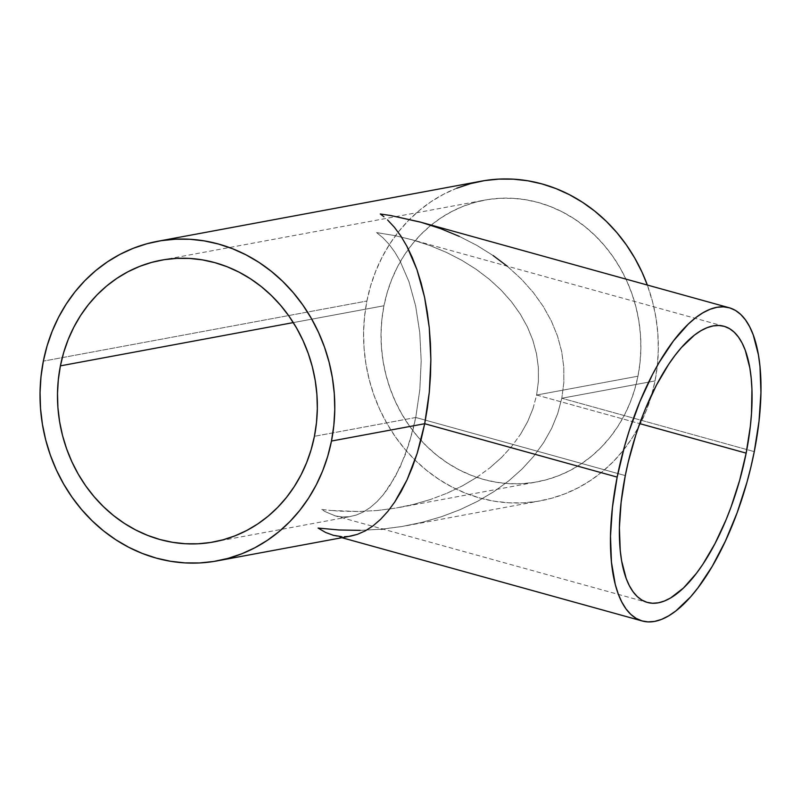 <?xml version="1.0" encoding="UTF-8"?>
<svg xmlns="http://www.w3.org/2000/svg" width="801" height="801" viewBox="0 0 801 801"><rect width="100%" height="100%" fill="white"/><g stroke="black" fill="none" stroke-linecap="round" stroke-linejoin="round"><path stroke-width="0.6" stroke-dasharray="4 3" d="M533.035 408.48L536.62 395.033L639.699 423.619L536.62 395.033L533.035 408.48L527.679 421.576L533.035 408.48M520.6 434.182L527.679 421.576L520.6 434.182L511.869 446.187L520.6 434.182M501.566 457.461L511.869 446.187L501.566 457.461L489.801 467.904L501.566 457.461M476.685 477.416L489.801 467.904L476.685 477.416L462.337 485.897L476.685 477.416M446.908 493.276L462.337 485.897L446.908 493.276L430.527 499.474L446.908 493.276M413.366 504.44L430.527 499.474L413.366 504.44L395.594 508.124L413.366 504.44M377.361 510.487L395.594 508.124L377.361 510.487L358.868 511.499L377.361 510.487M340.275 511.168L358.868 511.499L331.003 510.487L340.275 511.168M321.772 509.476L331.003 510.487L321.772 509.476L325.076 511.589L321.772 509.476M335.289 515.884L342.277 516.995L349.336 516.715L356.395 515.023L363.384 511.949L370.232 507.524L376.881 501.776L383.258 494.768L394.973 477.256L404.936 455.669L412.755 430.828L415.759 417.481L625.291 475.594L415.759 417.481L409.131 443.594L400.2 466.923L389.316 486.567L383.258 494.768L376.881 501.776L370.232 507.524L363.384 511.949L356.395 515.023L349.336 516.715L342.277 516.995L335.289 515.884L325.076 511.589L334.788 515.744L647.428 602.452M507.183 266.142L521.511 279.239L533.266 292.445L543.238 306.413L551.348 321.011L557.516 336.08L561.671 351.489L563.784 367.088L563.824 382.728L561.801 398.247L754.272 451.634L561.801 398.247L563.824 382.728L563.784 367.088L561.671 351.489L557.516 336.08L551.348 321.011L543.238 306.413L533.266 292.445L521.511 279.239L508.104 266.903L493.166 255.579L476.835 245.366L459.273 236.365L440.66 228.655M421.166 222.318L419.734 221.917M415.759 417.481L314.423 436.305L415.759 417.481L419.834 389.576L421.186 360.961L419.774 332.735L415.649 305.982L408.971 281.722L399.989 260.896L394.743 252.025L389.056 244.305L382.988 237.807L376.6 232.58L394.843 235.604L412.635 239.93L429.827 245.506L446.237 252.305L461.716 260.245L476.114 269.246L489.291 279.239L501.106 290.102L511.469 301.747L520.27 314.072L527.418 326.928L532.845 340.225L536.51 353.802L538.372 367.559L538.412 381.346L536.62 395.033L637.966 376.2L536.62 395.033L538.412 381.346L538.372 367.559L536.51 353.802L532.845 340.225L527.418 326.928L520.27 314.072L511.469 301.747L501.106 290.102L489.291 279.239L476.114 269.246L461.716 260.245L446.237 252.305L429.827 245.506L411.384 239.569L394.843 235.604L376.6 232.58L382.988 237.807L389.056 244.305L394.743 252.025L399.989 260.896L408.971 281.722L415.649 305.982L419.774 332.735L421.186 360.961L419.834 389.576L415.759 417.481M383.949 305.752A143.299 129.442 -100.5 0 0 537.131 481.872A143.299 129.442 -100.5 0 0 637.966 376.2A143.299 129.442 -100.5 0 0 484.785 200.09A143.299 129.442 -100.5 0 0 383.949 305.752L293.296 322.593L383.949 305.752L387.253 292.355L391.739 279.419L397.376 267.083L404.115 255.459L411.874 244.655L420.585 234.773L430.167 225.922L440.54 218.172L451.574 211.614L463.188 206.298L475.263 202.273L487.679 199.589L500.325 198.268L513.071 198.318L525.786 199.749L538.372 202.533L550.688 206.648L562.622 212.065L574.057 218.723L584.89 226.553L595.003 235.484L604.314 245.436L612.725 256.3L620.154 267.995L626.532 280.38L631.789 293.346L635.894 306.783L638.787 320.54L640.46 334.498L640.87 348.515L640.039 362.463L637.966 376.2L634.672 389.606L630.177 402.533L624.54 414.878L617.811 426.502L610.042 437.306L601.331 447.188L591.749 456.039L581.386 463.779L570.342 470.347L558.728 475.664L546.652 479.679L534.237 482.372L521.591 483.694L508.845 483.634L496.129 482.212L483.544 479.429L471.228 475.303L459.293 469.897L447.859 463.238L437.026 455.409L426.913 446.477L417.601 436.525L409.191 425.651L401.772 413.967L395.394 401.581L390.127 388.605L386.022 375.178L383.128 361.421L381.466 347.464L381.046 333.446L381.877 319.499L383.949 305.752M456.77 188.205L443.604 194.243L431.078 201.682L419.324 210.473L408.45 220.515L398.568 231.719L389.757 243.975L382.127 257.161L375.729 271.159L370.633 285.827L366.898 301.026L43.344 361.131L366.898 301.026A162.543 146.833 -100.5 0 0 540.645 500.785A162.543 146.833 -100.5 0 0 655.028 380.936A162.543 146.833 -100.5 0 0 647.328 285.036L652.675 302.187L655.959 317.797L657.841 333.627L658.322 349.526L657.381 365.346L655.028 380.936L561.801 398.247L655.028 380.936L651.283 396.135L646.187 410.803L639.789 424.8L632.159 437.987L623.358 450.242L613.466 461.446L602.592 471.489L590.838 480.28L578.312 487.719L565.146 493.756L551.448 498.312L537.361 501.356L523.023 502.858L508.565 502.798L494.137 501.186L479.859 498.022L465.892 493.346L452.355 487.208L439.379 479.659L427.103 470.778L415.619 460.645L405.066 449.361L395.524 437.026L387.103 423.769L379.864 409.722L373.897 395.003L369.251 379.774L365.957 364.165L364.075 348.335L363.594 332.435L364.535 316.615L366.898 301.026A162.543 146.833 -100.5 0 1 481.271 181.166M459.273 236.365L476.835 245.366L493.166 255.579M360.17 530.362L381.146 529.211L360.17 530.362L339.083 529.982L318.087 528.069L325.647 532.475L333.416 535.328L341.346 536.6L351.208 535.979M381.146 529.211L401.822 526.537L421.987 522.362L441.451 516.725L460.024 509.696L477.536 501.326L493.806 491.694L508.695 480.91L522.032 469.066L533.716 456.28L543.619 442.663L551.649 428.365L557.726 413.516L561.801 398.247L557.726 413.516L551.649 428.365L543.619 442.663L533.716 456.28L522.032 469.066L508.695 480.91L493.806 491.694L477.536 501.326L460.024 509.696L441.451 516.725L421.987 522.362L401.822 526.537L382.788 529.06M349.356 536.28L341.346 536.6M213.587 541.967L350.968 516.445M399.739 507.393L537.131 481.872M406.538 525.706L540.645 500.785M161.241 260.195L484.785 200.09M332.856 535.178L341.937 537.701M724.014 326.277L411.384 239.569"/><path stroke-width="1.2" d="M746.152 453.136A143.299 56.24 -74.5 0 1 647.428 602.452A143.299 56.24 -74.5 0 1 625.291 475.594A143.299 56.24 -74.5 0 1 724.014 326.277A143.299 56.24 -74.5 0 1 746.152 453.136L639.699 423.619L746.152 453.136L739.643 480.36L731.063 506.973L726.096 519.729L715.043 543.519L702.867 564.264L696.5 573.246L683.523 587.974L670.627 597.957L664.359 601.04L658.312 602.813L652.515 603.243L647.048 602.342L641.941 600.109L637.266 596.565L633.06 591.759L629.356 585.711L626.192 578.502L621.616 560.87L620.244 550.617L619.393 527.719L621.105 502.387L625.291 475.594L628.264 461.967L635.844 434.913L640.379 421.757L645.346 409.001L656.399 385.211L668.575 364.465L674.943 355.484L681.411 347.554L694.407 335.138L700.815 330.763L707.083 327.679L713.13 325.917L718.928 325.486L724.394 326.387L729.501 328.62L734.177 332.165L738.382 336.971L742.086 343.008L745.25 350.217L749.826 367.859L751.198 378.112L751.939 389.196L751.508 413.436L750.337 426.342L746.152 453.136M617.17 477.096A162.543 63.79 -74.5 0 1 729.16 307.734A162.543 63.79 -74.5 0 1 754.272 451.634A162.543 63.79 -74.5 0 1 642.282 620.995A162.543 63.79 -74.5 0 1 617.17 477.096L424.7 423.719L617.17 477.096L612.425 507.494L610.492 536.229L611.453 562.202L615.258 584.41L618.202 593.831L621.786 602.012L625.981 608.86L630.757 614.327L636.064 618.342L641.851 620.875L648.059 621.896L654.627 621.406L661.496 619.403L668.595 615.899L675.864 610.943L690.612 596.855L697.951 587.864L712.199 566.407L725.436 541.025L737.15 512.7L746.882 482.512L750.887 467.083L754.272 451.634L759.018 421.236L760.95 392.5L759.989 366.528L758.437 354.893L753.24 334.888L749.656 326.718L745.461 319.859L740.685 314.403L735.378 310.387L729.591 307.854L723.383 306.833L716.815 307.324L709.946 309.326L702.847 312.821L695.578 317.787L688.219 324.155L673.491 340.866L659.233 362.322L652.455 374.578L639.929 401.561L629.155 430.958L624.56 446.217L617.17 477.096M427.384 408.069L424.7 423.719L429.316 392.069L427.384 408.069M430.477 375.859L429.316 392.069L430.858 359.609L430.477 375.859M430.447 343.469L430.858 359.609L429.256 327.589L430.447 343.469M427.283 312.13L429.256 327.589L424.57 297.241L427.283 312.13M421.126 283.063L424.57 297.241L416.991 269.727L421.126 283.063M412.205 257.371L416.991 269.727L406.808 246.107L412.205 257.371M400.86 236.045L406.808 246.107L400.86 236.045L394.412 227.284L400.86 236.045M387.534 219.915L394.412 227.284L387.534 219.915M380.285 213.987L383.949 216.761L380.285 213.987L390.678 215.519L380.285 213.987M729.16 307.734L419.734 221.917L390.678 215.519L421.166 222.318L440.66 228.655L421.166 222.318M314.423 436.305A143.299 129.442 79.5 0 1 213.587 541.967A143.299 129.442 79.5 0 1 60.405 365.857L293.296 322.593L60.405 365.857A143.299 129.442 79.5 0 1 161.241 260.195A143.299 129.442 79.5 0 1 314.423 436.305L311.118 449.701L306.633 462.638L300.996 474.973L294.257 486.607L286.498 497.411L277.787 507.283L268.205 516.144L257.832 523.884L246.798 530.452L235.184 535.769L223.109 539.784L210.693 542.467L198.047 543.789L185.301 543.739L172.575 542.317L160 539.534L147.684 535.408L135.749 529.992L124.315 523.343L113.482 515.514L103.369 506.572L94.057 496.63L85.647 485.756L78.218 474.072L71.84 461.686L66.583 448.71L62.478 435.283L59.584 421.516L57.912 407.559L57.502 393.541L58.333 379.594L60.405 365.857L63.7 352.46L68.195 339.524L73.832 327.188L80.561 315.554L88.32 304.75L97.041 294.878L106.623 286.027L116.986 278.277L128.03 271.719L139.644 266.393L151.719 262.378L164.135 259.694L176.781 258.373L189.517 258.423L202.242 259.844L214.828 262.638L227.144 266.753L239.078 272.17L250.513 278.818L261.346 286.648L271.459 295.589L280.771 305.531L289.181 316.405L296.6 328.09L302.978 340.475L308.245 353.451L312.35 366.878L315.244 380.645L316.906 394.603L317.326 408.62L316.495 422.568L314.423 436.305M331.474 441.041L424.7 423.719L331.474 441.041A162.543 146.833 79.5 0 1 217.101 560.89A162.543 146.833 79.5 0 1 43.344 361.131A162.543 146.833 79.5 0 1 157.727 241.271A162.543 146.833 79.5 0 1 331.474 441.041L333.827 425.451L334.778 409.631L334.297 393.732L332.415 377.902L329.121 362.292L324.475 347.053L318.498 332.345L311.269 318.287L302.838 305.031L293.306 292.705L282.743 281.421L271.269 271.289L258.993 262.398L246.017 254.848L232.48 248.71L218.503 244.045L204.235 240.881L189.807 239.259L175.349 239.209L161.011 240.701L146.923 243.754L133.226 248.31L120.06 254.338L107.534 261.787L95.78 270.568L84.906 280.61L75.014 291.814L66.213 304.07L58.573 317.256L52.185 331.254L47.089 345.922L43.344 361.131L40.991 376.71L40.05 392.53L40.521 408.43L42.413 424.27L45.697 439.869L50.353 455.108L56.32 469.827L63.559 483.874L71.98 497.131L81.522 509.456L92.075 520.74L103.549 530.883L115.835 539.764L128.811 547.313L142.348 553.451L156.315 558.127L170.593 561.281L185.021 562.903L199.479 562.963L213.817 561.461L227.905 558.417L241.592 553.851L254.768 547.824L267.294 540.375L279.048 531.594L289.922 521.551L299.804 510.347L308.615 498.092L316.245 484.905L322.643 470.908L327.739 456.24L331.474 441.041M456.77 188.205L470.467 183.649L484.555 180.605L498.893 179.104L513.351 179.164L527.779 180.776L542.057 183.94L556.024 188.615L569.561 194.753L582.537 202.303L594.823 211.184L606.297 221.316L616.85 232.6L626.392 244.936L634.813 258.192L642.052 272.24L647.328 285.036A162.543 146.833 -100.5 0 0 481.271 181.166L157.727 241.271M493.166 255.579L507.183 266.142M440.66 228.655L459.273 236.365M421.286 438.858L424.7 423.719L417.181 453.346L421.286 438.858M412.425 467.033L417.181 453.346L407.058 479.809L412.425 467.033M401.131 491.524L407.058 479.809L394.703 502.087L401.131 491.524M387.834 511.388L394.703 502.087L387.834 511.388L380.595 519.328L387.834 511.388M373.056 525.846L380.595 519.328L373.056 525.846L365.286 530.873L373.056 525.846M217.101 560.89L351.208 535.979L357.356 534.367L365.286 530.873L357.356 534.367L349.356 536.28M382.788 529.06L381.146 529.211M341.346 536.6L333.416 535.328L325.647 532.475L318.087 528.069L339.083 529.982L360.17 530.362M333.416 535.328L332.856 535.178M341.937 537.701L642.262 620.985"/></g></svg>
